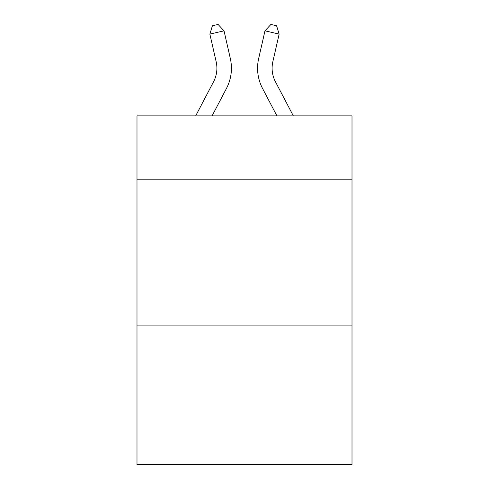 <?xml version="1.0" encoding="UTF-8"?>
<svg xmlns="http://www.w3.org/2000/svg" width="489" height="489" viewBox="0 0 489 489"><rect width="100%" height="100%" fill="white"/><g stroke="black" fill="none" stroke-linecap="round" stroke-linejoin="round"><path stroke-width="0.73" d="M352.007 179.805L352.007 115.881L136.993 115.881L136.993 179.805L352.007 179.805L352.007 464.55L136.993 464.55L136.993 179.805M352.007 325.081L136.993 325.081M195.679 115.881L213.577 81.712A29.059 29.059 -28.8 0 0 216.169 61.773L209.86 34.077L212.428 25.74L218.094 24.45L224.023 30.85L230.337 58.546A43.582 43.582 161.8 0 1 226.45 88.454L212.079 115.881M293.321 115.881L275.423 81.712A29.059 29.059 28.8 0 1 272.831 61.773L279.14 34.077L264.977 30.85L258.663 58.546A43.582 43.582 -161.8 0 0 262.55 88.454L276.921 115.881M213.577 81.712A29.059 29.059 -18.2 0 0 216.169 61.773A29.059 29.059 -18.2 0 1 213.577 81.712A29.059 29.059 -18.2 0 0 216.169 61.773A29.059 29.059 -18.2 0 1 213.577 81.712A29.059 29.059 -18.2 0 0 216.169 61.773A29.059 29.059 -18.2 0 1 213.577 81.712A29.059 29.059 -18.2 0 0 216.169 61.773A29.059 29.059 -18.2 0 1 213.577 81.712A29.059 29.059 -18.2 0 0 216.169 61.773A29.059 29.059 -18.2 0 1 213.577 81.712A29.059 29.059 -18.2 0 0 216.169 61.773A29.059 29.059 -18.2 0 1 213.577 81.712A29.059 29.059 -18.2 0 0 216.169 61.773A29.059 29.059 -18.2 0 1 213.577 81.712A29.059 29.059 -18.2 0 0 216.169 61.773A29.059 29.059 -18.2 0 1 213.577 81.712A29.059 29.059 -18.2 0 0 216.169 61.773A29.059 29.059 -18.2 0 1 213.577 81.712A29.059 29.059 -18.2 0 0 216.169 61.773A29.059 29.059 -18.2 0 1 213.577 81.712A29.059 29.059 -18.2 0 0 216.169 61.773A29.059 29.059 -18.2 0 1 213.577 81.712A29.059 29.059 -18.2 0 0 216.169 61.773A29.059 29.059 -18.2 0 1 213.577 81.712A29.059 29.059 -18.2 0 0 216.169 61.773A29.059 29.059 -18.2 0 1 213.577 81.712A29.059 29.059 -18.2 0 0 216.169 61.773A29.059 29.059 -18.2 0 1 213.577 81.712A29.059 29.059 -18.2 0 0 216.169 61.773A29.059 29.059 -18.2 0 1 213.577 81.712A29.059 29.059 -18.2 0 0 216.169 61.773A29.059 29.059 -18.2 0 1 213.577 81.712A29.059 29.059 -18.2 0 0 216.169 61.773A29.059 29.059 -18.2 0 1 213.577 81.712A29.059 29.059 -18.2 0 0 216.169 61.773A29.059 29.059 -18.2 0 1 213.577 81.712A29.059 29.059 -18.2 0 0 216.169 61.773A29.059 29.059 -18.2 0 1 213.577 81.712A29.059 29.059 -18.2 0 0 216.169 61.773A29.059 29.059 -18.2 0 1 213.577 81.712A29.059 29.059 -18.2 0 0 216.169 61.773A29.059 29.059 -18.2 0 1 213.577 81.712M224.023 30.85L230.337 58.546L224.023 30.85L230.337 58.546L224.023 30.85L230.337 58.546L224.023 30.85L230.337 58.546L224.023 30.85L230.337 58.546L224.023 30.85L230.337 58.546L224.023 30.85L230.337 58.546L224.023 30.85L230.337 58.546L224.023 30.85L230.337 58.546L224.023 30.85L230.337 58.546L224.023 30.85L230.337 58.546L224.023 30.85L230.337 58.546L224.023 30.85L230.337 58.546L224.023 30.85L230.337 58.546L224.023 30.85L230.337 58.546L224.023 30.85L230.337 58.546L224.023 30.85L230.337 58.546L224.023 30.85L230.337 58.546L224.023 30.85L230.337 58.546L224.023 30.85L230.337 58.546L224.023 30.85L230.337 58.546L224.023 30.85L209.86 34.077M275.423 81.712A29.059 29.059 18.2 0 1 272.831 61.773A29.059 29.059 18.2 0 0 275.423 81.712A29.059 29.059 18.2 0 1 272.831 61.773A29.059 29.059 18.2 0 0 275.423 81.712A29.059 29.059 18.2 0 1 272.831 61.773A29.059 29.059 18.2 0 0 275.423 81.712A29.059 29.059 18.2 0 1 272.831 61.773A29.059 29.059 18.2 0 0 275.423 81.712A29.059 29.059 18.2 0 1 272.831 61.773A29.059 29.059 18.2 0 0 275.423 81.712A29.059 29.059 18.2 0 1 272.831 61.773A29.059 29.059 18.2 0 0 275.423 81.712A29.059 29.059 18.2 0 1 272.831 61.773A29.059 29.059 18.2 0 0 275.423 81.712A29.059 29.059 18.2 0 1 272.831 61.773A29.059 29.059 18.2 0 0 275.423 81.712A29.059 29.059 18.2 0 1 272.831 61.773A29.059 29.059 18.2 0 0 275.423 81.712A29.059 29.059 18.2 0 1 272.831 61.773A29.059 29.059 18.2 0 0 275.423 81.712A29.059 29.059 18.2 0 1 272.831 61.773A29.059 29.059 18.2 0 0 275.423 81.712A29.059 29.059 18.2 0 1 272.831 61.773A29.059 29.059 18.2 0 0 275.423 81.712A29.059 29.059 18.2 0 1 272.831 61.773A29.059 29.059 18.2 0 0 275.423 81.712A29.059 29.059 18.2 0 1 272.831 61.773A29.059 29.059 18.2 0 0 275.423 81.712A29.059 29.059 18.2 0 1 272.831 61.773A29.059 29.059 18.2 0 0 275.423 81.712A29.059 29.059 18.2 0 1 272.831 61.773A29.059 29.059 18.2 0 0 275.423 81.712A29.059 29.059 18.2 0 1 272.831 61.773A29.059 29.059 18.2 0 0 275.423 81.712A29.059 29.059 18.2 0 1 272.831 61.773A29.059 29.059 18.2 0 0 275.423 81.712A29.059 29.059 18.2 0 1 272.831 61.773A29.059 29.059 18.2 0 0 275.423 81.712A29.059 29.059 18.2 0 1 272.831 61.773A29.059 29.059 18.2 0 0 275.423 81.712A29.059 29.059 18.2 0 1 272.831 61.773A29.059 29.059 18.2 0 0 275.423 81.712M264.977 30.85L258.663 58.546L264.977 30.85L258.663 58.546L264.977 30.85L258.663 58.546L264.977 30.85L258.663 58.546L264.977 30.85L258.663 58.546L264.977 30.85L258.663 58.546L264.977 30.85L258.663 58.546L264.977 30.85L258.663 58.546L264.977 30.85L258.663 58.546L264.977 30.85L258.663 58.546L264.977 30.85L258.663 58.546L264.977 30.85L258.663 58.546L264.977 30.85L258.663 58.546L264.977 30.85L258.663 58.546L264.977 30.85L258.663 58.546L264.977 30.85L258.663 58.546L264.977 30.85L258.663 58.546L264.977 30.85L258.663 58.546L264.977 30.85L258.663 58.546L264.977 30.85L258.663 58.546L264.977 30.85L258.663 58.546L264.977 30.85L270.906 24.45L276.572 25.74L279.14 34.077"/></g></svg>
